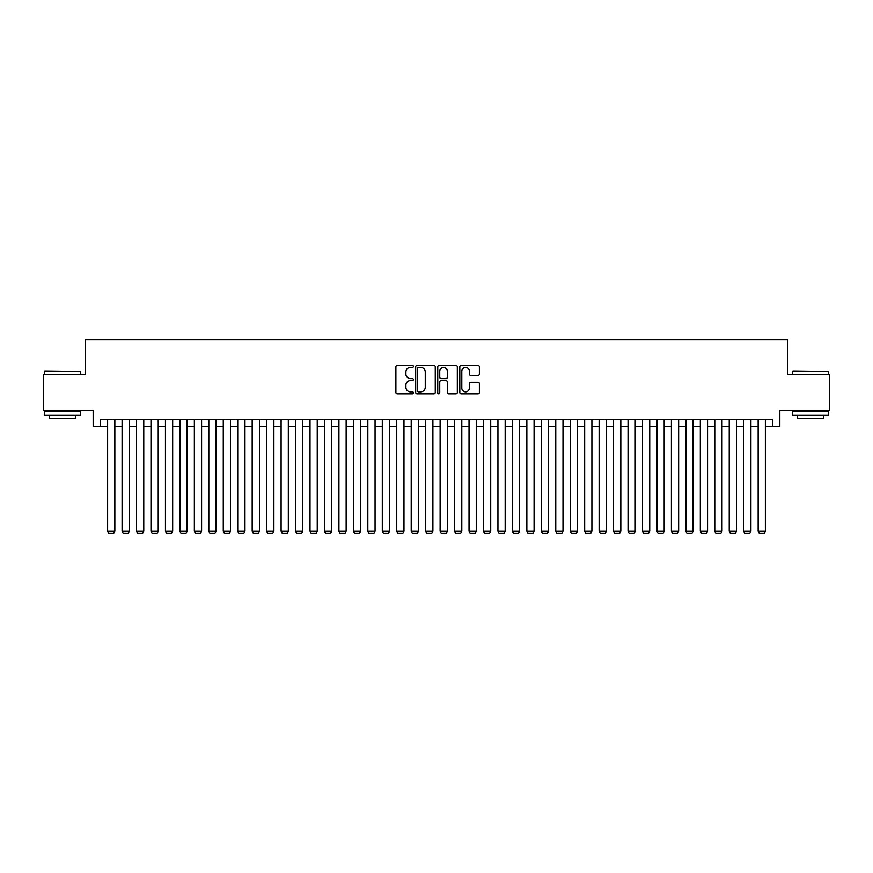<?xml version="1.0" encoding="UTF-8"?>
<svg xmlns="http://www.w3.org/2000/svg" width="873" height="873" viewBox="0 0 873 873"><rect width="100%" height="100%" fill="white"/><g stroke="black" fill="none" stroke-linecap="round" stroke-linejoin="round"><path stroke-width="1.31" d="M413.366 366.42A0.993 0.993 0 0 0 412.372 365.427L397.302 365.427A1.419 1.419 0 0 0 395.884 366.846L395.884 392.381A1.419 1.419 0 0 0 397.302 393.799L412.372 393.799A0.993 0.993 0 0 0 413.366 392.806A0.993 0.993 0 0 0 412.372 391.813L410.43 391.813A4.54 4.54 0 0 1 405.89 387.274L405.89 385.146A4.54 4.54 0 0 1 410.43 380.606L412.372 380.606A0.993 0.993 0 0 0 413.366 379.613A0.993 0.993 0 0 0 412.372 378.62L410.43 378.62A4.54 4.54 0 0 1 405.89 374.081L405.89 371.953A4.54 4.54 0 0 1 410.43 367.413L412.372 367.413A0.993 0.993 0 0 0 413.366 366.42M477.968 375.434A1.419 1.419 0 0 0 479.386 374.004L479.386 366.846A1.419 1.419 0 0 0 477.968 365.427L461.228 365.427A1.419 1.419 0 0 0 459.809 366.846L459.809 392.381A1.419 1.419 0 0 0 461.228 393.799L477.968 393.799A1.419 1.419 0 0 0 479.386 392.381L479.386 383.727A1.419 1.419 0 0 0 477.968 382.309L470.809 382.309A1.419 1.419 0 0 0 469.39 383.727L469.39 388.027A3.798 3.798 0 0 1 465.593 391.813A3.798 3.798 0 0 1 461.795 388.027L461.795 371.211A3.798 3.798 0 0 1 465.593 367.413A3.798 3.798 0 0 1 469.39 371.211L469.39 374.004A1.419 1.419 0 0 0 470.809 375.434L477.968 375.434M100.395 426.602L100.395 419.367L772.605 419.367L772.605 426.602L779.84 426.602L779.84 410.692L829.35 410.692L829.35 374.55L787.784 374.55L787.784 339.859L85.216 339.859L85.216 374.55L43.65 374.55L43.65 410.692L93.16 410.692L93.16 426.602L107.619 426.602M435.256 366.846A1.419 1.419 0 0 0 433.837 365.427L417.098 365.427A1.419 1.419 0 0 0 415.679 366.846L415.679 392.381A1.419 1.419 0 0 0 417.098 393.799L433.837 393.799A1.419 1.419 0 0 0 435.256 392.381L435.256 366.846M439.163 365.427L455.902 365.427A1.419 1.419 0 0 1 457.321 366.846L457.321 392.381A1.419 1.419 0 0 1 455.902 393.799L448.744 393.799A1.419 1.419 0 0 1 447.325 392.381L447.325 382.025A1.419 1.419 0 0 0 445.896 380.606L441.149 380.606A1.419 1.419 0 0 0 439.73 382.025L439.73 392.806A0.993 0.993 0 0 1 438.737 393.799A0.993 0.993 0 0 1 437.744 392.806L437.744 366.846A1.419 1.419 0 0 1 439.163 365.427M114.843 426.602L122.078 426.602M129.302 426.602L136.526 426.602M143.761 426.602L150.985 426.602M158.22 426.602L165.444 426.602M172.668 426.602L179.903 426.602M187.128 426.602L194.352 426.602M201.587 426.602L208.811 426.602M216.046 426.602L223.27 426.602M230.494 426.602L237.729 426.602M244.953 426.602L252.177 426.602M259.412 426.602L266.636 426.602M273.871 426.602L281.095 426.602M288.319 426.602L295.554 426.602M302.778 426.602L310.002 426.602M317.237 426.602L324.461 426.602M331.696 426.602L338.92 426.602M346.144 426.602L353.379 426.602M360.604 426.602L367.828 426.602M375.063 426.602L382.287 426.602M389.522 426.602L396.746 426.602M403.97 426.602L411.205 426.602M418.429 426.602L425.653 426.602M432.888 426.602L440.112 426.602M447.347 426.602L454.571 426.602M461.795 426.602L469.03 426.602M476.254 426.602L483.478 426.602M490.713 426.602L497.937 426.602M505.172 426.602L512.396 426.602M519.621 426.602L526.856 426.602M534.08 426.602L541.304 426.602M548.539 426.602L555.763 426.602M562.998 426.602L570.222 426.602M577.446 426.602L584.681 426.602M591.905 426.602L599.129 426.602M606.364 426.602L613.588 426.602M620.823 426.602L628.047 426.602M635.271 426.602L642.506 426.602M649.73 426.602L656.954 426.602M664.189 426.602L671.413 426.602M678.648 426.602L685.872 426.602M693.097 426.602L700.332 426.602M707.556 426.602L714.78 426.602M722.015 426.602L729.239 426.602M736.474 426.602L743.698 426.602M750.922 426.602L758.157 426.602M765.381 426.602L772.605 426.602M418.658 367.413A0.993 0.993 0 0 0 417.665 368.406L417.665 390.82A0.993 0.993 0 0 0 418.658 391.813L420.71 391.813A4.54 4.54 0 0 0 425.249 387.274L425.249 371.953A4.54 4.54 0 0 0 420.71 367.413L418.658 367.413M447.325 371.276A3.798 3.798 0 0 0 443.528 367.478A3.798 3.798 0 0 0 439.73 371.276L439.73 377.201A1.419 1.419 0 0 0 441.149 378.62L445.896 378.62A1.419 1.419 0 0 0 447.325 377.201L447.325 371.276M114.843 419.367L114.843 531.264L107.619 531.264L107.619 419.367M114.843 531.264L113.763 533.141L108.699 533.141L107.619 531.264M44.807 370.938L80.512 371.374L44.807 370.938M62.441 415.035L44.37 415.035L44.37 411.423L80.512 411.423L80.512 415.035L62.441 415.035M75.449 415.035L75.449 418.353L49.434 418.353L49.434 415.035M792.924 370.938L828.63 371.374L792.924 370.938M810.559 415.035L792.488 415.035L792.488 411.423L828.63 411.423L828.63 415.035L810.559 415.035M823.566 415.035L823.566 418.353L797.551 418.353L797.551 415.035M129.302 419.367L129.302 531.264L122.078 531.264L122.078 419.367M129.302 531.264L128.222 533.141L123.158 533.141L122.078 531.264M143.761 419.367L143.761 531.264L136.526 531.264L136.526 419.367M143.761 531.264L142.681 533.141L137.618 533.141L136.526 531.264M158.22 419.367L158.22 531.264L150.985 531.264L150.985 419.367M158.22 531.264L157.129 533.141L152.077 533.141L150.985 531.264M172.668 419.367L172.668 531.264L165.444 531.264L165.444 419.367M172.668 531.264L171.588 533.141L166.525 533.141L165.444 531.264M187.128 419.367L187.128 531.264L179.903 531.264L179.903 419.367M187.128 531.264L186.047 533.141L180.984 533.141L179.903 531.264M201.587 419.367L201.587 531.264L194.352 531.264L194.352 419.367M201.587 531.264L200.506 533.141L195.443 533.141L194.352 531.264M216.046 419.367L216.046 531.264L208.811 531.264L208.811 419.367M216.046 531.264L214.954 533.141L209.902 533.141L208.811 531.264M230.494 419.367L230.494 531.264L223.27 531.264L223.27 419.367M230.494 531.264L229.413 533.141L224.35 533.141L223.27 531.264M244.953 419.367L244.953 531.264L237.729 531.264L237.729 419.367M244.953 531.264L243.873 533.141L238.809 533.141L237.729 531.264M259.412 419.367L259.412 531.264L252.177 531.264L252.177 419.367M259.412 531.264L258.321 533.141L253.268 533.141L252.177 531.264M273.871 419.367L273.871 531.264L266.636 531.264L266.636 419.367M273.871 531.264L272.78 533.141L267.727 533.141L266.636 531.264M288.319 419.367L288.319 531.264L281.095 531.264L281.095 419.367M288.319 531.264L287.239 533.141L282.175 533.141L281.095 531.264M302.778 419.367L302.778 531.264L295.554 531.264L295.554 419.367M302.778 531.264L301.698 533.141L296.634 533.141L295.554 531.264M317.237 419.367L317.237 531.264L310.002 531.264L310.002 419.367M317.237 531.264L316.146 533.141L311.094 533.141L310.002 531.264M331.696 419.367L331.696 531.264L324.461 531.264L324.461 419.367M331.696 531.264L330.605 533.141L325.553 533.141L324.461 531.264M346.144 419.367L346.144 531.264L338.92 531.264L338.92 419.367M346.144 531.264L345.064 533.141L340.001 533.141L338.92 531.264M360.604 419.367L360.604 531.264L353.379 531.264L353.379 419.367M360.604 531.264L359.523 533.141L354.46 533.141L353.379 531.264M375.063 419.367L375.063 531.264L367.828 531.264L367.828 419.367M375.063 531.264L373.971 533.141L368.919 533.141L367.828 531.264M389.522 419.367L389.522 531.264L382.287 531.264L382.287 419.367M389.522 531.264L388.43 533.141L383.378 533.141L382.287 531.264M403.97 419.367L403.97 531.264L396.746 531.264L396.746 419.367M403.97 531.264L402.889 533.141L397.826 533.141L396.746 531.264M418.429 419.367L418.429 531.264L411.205 531.264L411.205 419.367M418.429 531.264L417.349 533.141L412.285 533.141L411.205 531.264M432.888 419.367L432.888 531.264L425.653 531.264L425.653 419.367M432.888 531.264L431.797 533.141L426.744 533.141L425.653 531.264M447.347 419.367L447.347 531.264L440.112 531.264L440.112 419.367M447.347 531.264L446.256 533.141L441.203 533.141L440.112 531.264M461.795 419.367L461.795 531.264L454.571 531.264L454.571 419.367M461.795 531.264L460.715 533.141L455.651 533.141L454.571 531.264M476.254 419.367L476.254 531.264L469.03 531.264L469.03 419.367M476.254 531.264L475.174 533.141L470.111 533.141L469.03 531.264M490.713 419.367L490.713 531.264L483.478 531.264L483.478 419.367M490.713 531.264L489.622 533.141L484.57 533.141L483.478 531.264M505.172 419.367L505.172 531.264L497.937 531.264L497.937 419.367M505.172 531.264L504.081 533.141L499.029 533.141L497.937 531.264M519.621 419.367L519.621 531.264L512.396 531.264L512.396 419.367M519.621 531.264L518.54 533.141L513.477 533.141L512.396 531.264M534.08 419.367L534.08 531.264L526.856 531.264L526.856 419.367M534.08 531.264L532.999 533.141L527.936 533.141L526.856 531.264M548.539 419.367L548.539 531.264L541.304 531.264L541.304 419.367M548.539 531.264L547.447 533.141L542.395 533.141L541.304 531.264M562.998 419.367L562.998 531.264L555.763 531.264L555.763 419.367M562.998 531.264L561.906 533.141L556.854 533.141L555.763 531.264M577.446 419.367L577.446 531.264L570.222 531.264L570.222 419.367M577.446 531.264L576.366 533.141L571.302 533.141L570.222 531.264M591.905 419.367L591.905 531.264L584.681 531.264L584.681 419.367M591.905 531.264L590.825 533.141L585.761 533.141L584.681 531.264M606.364 419.367L606.364 531.264L599.129 531.264L599.129 419.367M606.364 531.264L605.273 533.141L600.22 533.141L599.129 531.264M620.823 419.367L620.823 531.264L613.588 531.264L613.588 419.367M620.823 531.264L619.732 533.141L614.679 533.141L613.588 531.264M635.271 419.367L635.271 531.264L628.047 531.264L628.047 419.367M635.271 531.264L634.191 533.141L629.127 533.141L628.047 531.264M649.73 419.367L649.73 531.264L642.506 531.264L642.506 419.367M649.73 531.264L648.65 533.141L643.587 533.141L642.506 531.264M664.189 419.367L664.189 531.264L656.954 531.264L656.954 419.367M664.189 531.264L663.098 533.141L658.046 533.141L656.954 531.264M678.648 419.367L678.648 531.264L671.413 531.264L671.413 419.367M678.648 531.264L677.557 533.141L672.494 533.141L671.413 531.264M693.097 419.367L693.097 531.264L685.872 531.264L685.872 419.367M693.097 531.264L692.016 533.141L686.953 533.141L685.872 531.264M707.556 419.367L707.556 531.264L700.332 531.264L700.332 419.367M707.556 531.264L706.475 533.141L701.412 533.141L700.332 531.264M722.015 419.367L722.015 531.264L714.78 531.264L714.78 419.367M722.015 531.264L720.923 533.141L715.871 533.141L714.78 531.264M736.474 419.367L736.474 531.264L729.239 531.264L729.239 419.367M736.474 531.264L735.382 533.141L730.319 533.141L729.239 531.264M750.922 419.367L750.922 531.264L743.698 531.264L743.698 419.367M750.922 531.264L749.842 533.141L744.778 533.141L743.698 531.264M765.381 419.367L765.381 531.264L758.157 531.264L758.157 419.367M765.381 531.264L764.301 533.141L759.237 533.141L758.157 531.264M44.37 374.55L44.37 371.374M52.609 411.423L52.609 410.692M72.273 411.423L72.273 410.692M80.512 374.55L80.512 371.374M792.488 374.55L792.488 371.374M800.727 411.423L800.727 410.692M820.391 411.423L820.391 410.692M828.63 374.55L828.63 371.374"/></g></svg>
